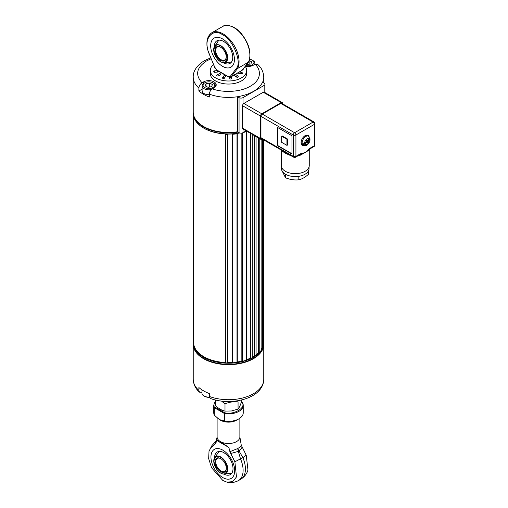 <?xml version="1.0" encoding="UTF-8"?>
<svg xmlns="http://www.w3.org/2000/svg" width="508" height="508" viewBox="0 0 508 508"><rect width="100%" height="100%" fill="white"/><g stroke="black" fill="none" stroke-linecap="round" stroke-linejoin="round"><path stroke-width="0.76" d="M193.262 114.471L193.059 114.675A35.458 20.472 0 0 0 193.167 115.665L193.453 115.856M199.352 125.006A34.893 20.149 0 0 0 225.146 133.972L225.469 134.315A35.458 20.472 0 0 0 227.184 134.379L227.578 134.061A34.893 20.149 0 0 0 232.442 133.941L232.88 134.233A35.458 20.472 0 0 0 237.001 133.794L237.23 133.426A34.893 20.149 0 0 0 239.82 132.975M243.211 132.544A35.458 20.472 0 0 0 246.164 131.667L246.202 131.28A34.893 20.149 0 0 0 246.647 131.127M263.677 341.928L263.925 140.037L263.925 341.725M263.677 345.002L263.677 139.891L263.677 345.002A35.458 20.472 0 0 1 262.909 347.383L262.274 347.516A34.893 20.149 0 0 1 261.131 349.599M256.089 354.8A34.893 20.149 0 0 0 258.559 352.698L259.232 352.673A35.458 20.472 0 0 0 261.106 350.507L261.106 350.336M252.292 357.207A34.893 20.149 0 0 0 254.222 356.083L254.889 356.14A35.458 20.472 0 0 0 256.007 355.384L256.007 355.111M246.348 359.778A34.893 20.149 0 0 0 250.215 358.235L250.857 358.356A35.458 20.472 0 0 0 252.165 357.708L252.19 357.403M237.287 361.969A34.893 20.149 0 0 0 241.846 361.086L242.411 361.296A35.458 20.472 0 0 0 246.164 360.216L246.297 131.591M225.127 362.655L225.127 134.099L225.127 362.655L225.469 362.864A35.458 20.472 0 0 0 227.184 362.928L227.578 362.61A34.893 20.149 0 0 0 232.442 362.49L232.88 362.782A35.458 20.472 0 0 0 237.001 362.344L237.274 133.636M193.059 343.218L193.059 114.668L193.059 343.218A35.458 20.472 0 0 0 193.167 344.214L193.758 344.399A34.893 20.149 0 0 0 225.127 362.522M193.758 117.062L193.758 344.399M227.578 134.061L227.578 362.61M232.442 133.941L232.442 362.49M241.846 133.064L241.846 361.086M250.215 133.185L250.215 358.235M254.222 135.496L254.222 356.083M258.559 138.005L258.559 352.698M262.274 139.084L262.274 347.516M214.903 50.495A8.026 4.635 -120 0 0 220.574 60.325A8.026 4.635 -120 0 0 226.251 57.048A8.026 4.635 -120 0 0 220.574 47.219A8.026 4.635 -120 0 0 214.903 50.495M220.777 47.339A7.461 4.312 -120 0 0 217.24 47.079A7.461 4.312 -120 0 0 215.69 50.495A7.461 4.312 -120 0 0 218.948 58.007A7.461 4.312 -120 0 0 224.701 60.008A7.461 4.312 -120 0 0 226.244 56.813M281.47 166.948L281.47 168.618A13.792 7.963 0 0 0 285.509 174.25A13.792 7.963 0 0 0 298.831 176.308A13.792 7.963 0 0 0 305.01 174.25A13.792 7.963 0 0 0 308.578 170.682A13.792 7.963 0 0 0 309.048 168.618L309.048 166.948M308.578 170.682L308.578 174.187C305.333 177.203 302.082 179.083 298.831 179.813C294.399 180.276 289.96 179.591 285.509 177.756L282.442 171.558M298.831 179.813L298.831 176.308M285.509 177.756L285.509 174.25M246.158 130.842L243.008 132.658L243.008 129.026A1.867 1.079 -60 0 1 242.932 128.981A1.867 1.079 -60 0 1 242.545 128.13L242.545 105.728A1.867 1.079 -60 0 1 243.008 104.305A1.867 1.079 -60 0 1 243.865 103.442L263.265 92.246A1.867 1.079 -60 0 1 264.122 92.113A1.867 1.079 -60 0 1 264.192 92.151L282.143 102.514A1.867 1.079 120 0 0 281.21 102.603L261.81 113.805A1.867 1.079 120 0 0 260.49 116.091L260.49 138.487A1.867 1.079 120 0 0 260.877 139.344A1.867 1.079 120 0 0 261.81 139.249L262.185 139.033M263.76 82.937L263.76 77.045C263.442 71.774 261.341 67.494 257.454 64.218L254.978 64.268C260.509 68.739 262.693 79.184 250.393 86.189C238.265 93.288 220.174 92.031 212.427 88.837C210.553 90.1 209.518 91.865 209.315 94.139A35.268 20.364 180 0 0 237.515 96.73C250.336 94.482 258.693 89.656 262.585 82.258L264.122 83.141A2.8 1.619 180 0 1 264.941 84.284A2.8 1.619 180 0 1 264.122 85.427L243.008 97.619A2.8 1.619 180 0 1 239.046 97.619L239.046 132.658L237.515 131.775L237.515 96.73L239.046 97.619M202.114 89.154L198.888 91.015L198.888 88.119C199.092 85.858 200.127 84.087 202.006 82.817L203.619 81.883L203.619 83.515M209.315 94.139L209.315 97.034A35.268 20.364 180 0 1 198.888 91.015M243.008 132.658A2.8 1.619 180 0 1 239.046 132.658M198.888 88.119A35.268 20.364 180 0 1 193.224 77.045L193.224 112.09A35.268 20.364 0 0 0 237.515 131.775M254.978 64.268L253.365 65.202A7.372 4.255 180 0 1 245.402 66.142M212.427 88.837L214.046 87.903A7.372 4.255 0 0 0 216.205 84.893A7.372 4.255 0 0 0 211.652 80.963A7.372 4.255 0 0 0 203.619 81.883M210.299 70.498L210.299 73.539A18.193 10.503 0 0 0 228.492 84.049A18.193 10.503 0 0 0 246.685 73.539L246.685 70.498A18.193 10.503 180 0 1 228.492 81.001A18.193 10.503 180 0 1 210.299 70.498A18.193 10.503 180 0 1 213.5 64.548M241.236 73.876L241.77 72.46A0.933 0.933 0 0 1 242.5 73.374A0.933 0.54 180 0 1 242.157 73.793A0.933 0.54 180 0 1 241.236 73.876L238.62 73.298A0.933 0.54 180 0 1 238.023 72.828M229.794 78.556A0.933 0.749 -15.6 0 1 231.635 78.384A0.933 0.54 180 0 1 231.648 78.473A0.933 0.54 180 0 1 231.305 78.892A0.933 0.54 180 0 1 229.794 78.556L229.425 77.241M230.48 77.127A4.667 2.692 60 0 0 230.835 76.981L241.656 70.733A4.667 2.692 -120 0 0 242.126 70.314L231.305 76.562A4.667 2.692 60 0 1 230.835 76.981L229.737 77.26L228.13 76.784A0.749 0.432 -60 0 1 227.971 76.441L217.138 70.187A0.749 0.432 120 0 0 217.291 70.529L217.399 70.587M220.529 74.238A0.933 0.54 180 0 1 220.739 74.574A0.933 0.54 180 0 1 220.396 74.993L218.224 76.016C216.973 76.136 216.579 75.857 217.049 75.178M215.011 68.104A0.933 0.54 180 0 1 214.484 67.615A0.933 0.54 180 0 1 214.541 67.424M218.218 71.063L217.957 70.745A0.933 0.933 0 0 0 217.354 70.593L217.583 72.053L214.821 72.307A0.933 0.54 180 0 1 213.754 71.863A0.933 0.54 180 0 1 213.741 71.78A0.933 0.933 0 0 1 214.586 70.847L214.821 72.307M218.357 71.438A0.933 0.54 180 0 1 218.37 71.52A0.933 0.54 180 0 1 217.583 72.053M225.374 76.727A0.933 0.711 -146.6 0 0 223.723 76.022A0.933 0.933 0 0 1 225.438 76.537A0.933 0.54 180 0 1 225.374 76.727L224.377 78.238A0.933 0.54 180 0 1 224.098 78.461A0.933 0.54 180 0 1 223.107 78.53A0.933 0.54 180 0 1 222.574 78.048A0.933 0.54 180 0 1 222.637 77.851A0.933 0.711 33.4 0 1 224.377 78.238M234.836 75.851A0.933 0.54 180 0 1 234.626 75.508A0.933 0.933 0 0 1 236.099 74.746A0.933 0.591 125.4 0 0 235.56 74.746A0.933 0.591 125.4 0 0 234.836 75.851L236.601 77.102A0.933 0.591 -54.6 0 1 237.065 76.175A0.933 0.591 -54.6 0 1 237.865 76.003L236.099 74.746M238.049 76.422A0.933 0.54 180 0 1 238.258 76.765A0.933 0.54 180 0 1 237.915 77.178A0.933 0.54 180 0 1 236.601 77.102M243.211 68.974A0.933 0.933 0 0 1 243.243 69.215A0.933 0.54 180 0 1 242.9 69.628A0.933 0.54 180 0 1 242.634 69.717M245.224 66.37A18.193 10.503 180 0 1 246.685 70.498M209.569 87.046L209.569 83.064L212.401 84.499L211.665 86.633L208.089 87.332L205.257 85.896L206 83.763L209.569 83.064M206 83.763L206 86.271M206.978 82.036A5.785 3.34 180 0 1 212.922 82.836A5.785 3.34 180 0 1 212.922 87.56A5.785 3.34 180 0 1 204.743 87.56A5.785 3.34 180 0 1 204.743 82.836A5.785 3.34 180 0 1 206.978 82.036M212.922 82.836L213.582 83.217A6.718 3.88 180 0 1 215.195 84.722A6.718 3.88 180 0 1 215.551 85.96A6.718 3.88 180 0 1 215.367 86.868M211.519 89.516A6.718 3.88 180 0 1 202.114 85.96A6.718 3.88 180 0 1 204.083 83.217L204.743 82.836M249.238 60.458L251.797 61.932L250.819 64.033L246.774 64.364M249.13 60.757L249.13 64.3M249.593 59.265A5.785 3.34 180 0 1 252.241 60.135L252.241 60.135A5.785 3.34 180 0 1 252.933 64.376A5.785 3.34 180 0 1 245.853 65.557M252.901 60.515L252.241 60.135L252.901 60.515A6.718 3.88 180 0 1 254.87 63.259A6.718 3.88 180 0 1 254.483 64.554M282.524 103.803L282.524 103.365A1.867 1.079 120 0 0 282.143 102.514M280.746 103.403L313.074 122.072A1.867 1.079 -60 0 1 314.007 121.977L281.68 103.314A1.867 1.079 120 0 0 280.746 103.403L262.274 114.071A1.867 1.079 120 0 0 260.953 116.357L260.953 137.687A1.867 1.079 120 0 0 261.341 138.544L281.54 150.203A1.867 1.079 -60 0 1 281.153 149.352L260.953 137.687M281.667 136.239L282.194 135.934L287.477 138.982L287.477 145.078L286.95 145.383L286.95 139.287L281.667 136.239L281.667 142.335L286.95 145.383M287.477 138.982L286.95 139.287M277.527 127.54A0.933 0.54 -120 0 0 277.444 127.864L277.444 144.621A0.933 0.54 -120 0 0 278.105 145.764L291.567 153.537A0.933 0.54 60 0 0 291.884 153.626M309.258 149.314L309.258 165.57A13.995 8.084 180 0 1 305.156 171.285A13.995 8.084 180 0 1 289.903 173.037A13.995 8.084 180 0 1 281.267 165.57L281.267 150.044M291.846 156.159L285.363 153.238L282.74 151.498L281.495 149.816M309.207 149.041L308.502 150.431L305.156 152.546L310.096 148.171A1.867 1.079 -120 0 1 309.709 149.022L314.007 146.539A1.867 1.079 -120 0 0 314.395 145.688A1.867 1.079 0 0 0 314.941 144.926L314.941 123.596A1.867 1.079 180 0 1 314.395 124.358L314.395 145.688L310.096 148.171M299.65 154.794A1.867 1.079 -120 0 0 299.834 154.724A1.867 1.079 -120 0 0 300.222 153.873L305.162 152.54L299.79 155.467L296.45 156.407M283.934 151.752L281.769 150.285A1.867 1.079 -60 0 1 281.54 150.203L288.5 154.197M277.844 145.917L291.3 153.689A0.933 0.54 -120 0 0 291.77 153.733A0.933 0.54 -120 0 0 291.96 153.308L291.96 136.544A0.933 0.54 -120 0 0 291.3 135.401L277.844 127.635A0.933 0.54 -120 0 0 277.374 127.584A0.933 0.54 -120 0 0 277.184 128.016L277.184 144.774A0.933 0.54 -120 0 0 277.844 145.917L278.105 145.764M282.492 150.8A1.867 1.549 -51.6 0 1 282.74 151.498M288.874 154.388A1.867 1.079 -60 0 1 288.646 154.305L288.646 154.305A1.867 1.079 -60 0 1 288.258 153.454L281.153 149.352M303.949 145.567A5.785 3.34 -60 0 1 302.266 145.364A5.785 3.34 -60 0 1 302.266 138.684A5.785 3.34 -60 0 1 308.051 135.344A5.785 3.34 -60 0 1 309.067 136.703M289.058 154.546A1.867 0.457 -64.9 0 1 289.008 155.118M308.35 136.163A5.785 3.34 120 0 0 307.702 135.185M301.955 145.142A5.785 3.34 120 0 0 303.124 145.218M308.788 149.65A1.867 1.689 -132.8 0 0 308.502 150.431M305.162 152.54L308.356 150.006M299.936 154.654L305.156 152.546M299.606 154.857L299.79 155.467M260.953 116.357L293.281 135.02L293.281 156.356A1.867 1.079 0 0 0 295.923 156.356A1.867 1.079 60 0 1 295.535 157.207L300.406 154.438M309.524 149.098A1.867 1.079 -120 0 0 309.709 149.022L308.318 150.038M303.016 144.189L302.577 144.653A5.226 3.016 120 0 1 302.273 143.986L304.819 143.447L306.616 141.548L306.368 140.989L307.099 140.221L307.353 140.779L309.15 138.881L309.061 136.817M307.651 141.446L309.448 139.548L309.893 138.144C310.318 142.132 309.194 142.157 308.083 144.024C307.327 145.453 305.702 145.866 303.206 145.263A5.226 3.016 -60 0 1 302.577 144.653L305.124 144.12L306.921 142.221L307.175 142.773L307.905 142.005L306.54 140.805M306.438 140.913L307.905 142.005M306.921 142.221L306.318 141.872M306.845 140.487L307.353 140.779M238.042 132.08A35.268 20.364 180 0 1 203.181 126.657A35.268 20.364 180 0 1 193.224 112.478L193.224 113.532A35.268 20.364 0 0 0 203.181 127.711A35.268 20.364 0 0 0 203.556 127.933A35.268 20.364 0 0 0 239.509 132.874M244.939 131.547A35.268 20.364 0 0 0 246.501 131.039M246.571 131.083A34.798 20.091 180 0 1 244.653 131.712M239.693 132.937A34.798 20.091 180 0 1 203.886 128.124A34.798 20.091 180 0 1 203.721 128.029M223.564 62.763A13.062 7.544 -120 0 0 230.048 63.379A13.062 7.544 -120 0 0 230.048 48.298A13.062 7.544 -120 0 0 216.986 40.754A13.062 7.544 -120 0 0 214.281 46.698M234.429 59.48A16.796 9.696 60 0 1 222.555 66.338A16.796 9.696 60 0 1 210.68 45.764A16.796 9.696 60 0 1 222.555 38.913A16.796 9.696 60 0 1 234.429 59.48M214.719 67.158L208.413 52.095C205.613 42.824 206.743 36.386 211.792 32.766A22.581 13.037 60 0 1 232.277 42.545A22.581 13.037 60 0 1 237.522 68.529L236.531 68.269C242.176 61.843 232.353 38.621 222.555 34.798C212.763 27.311 202.94 39.192 208.585 52.14L208.648 51.854M236.531 68.269L230.334 76.283A0.749 0.591 37.7 0 0 231.305 76.562L237.522 68.529L248.526 62.09C251.835 53.327 249.358 43.739 241.103 33.312C234.512 25.26 225.012 24.066 222.612 26.518A22.581 13.037 -120 0 1 243.091 36.303A22.581 13.037 -120 0 1 248.342 62.281L242.126 70.314L242.208 69.431M221.571 401.104L224.993 403.854C229.337 402.063 233.693 401.39 238.061 401.834L238.061 409.099L231.527 410.966L224.993 411.118L224.993 403.854M241.56 399.986L241.56 401.555C240.398 405.187 239.23 407.702 238.061 409.099M224.993 411.118C221.812 410.407 218.618 408.565 215.424 405.6L215.424 399.986M226.32 468.401A8.026 4.635 -120 0 0 220.65 458.578A8.026 4.635 -120 0 0 214.973 461.855A8.026 4.635 -120 0 0 220.65 471.678A8.026 4.635 -120 0 0 226.32 468.401M220.847 458.699A7.461 4.312 -120 0 0 217.31 458.432A7.461 4.312 -120 0 0 216.167 464.414A7.461 4.312 -120 0 0 221.044 470.992A7.461 4.312 -120 0 0 224.777 471.361A7.461 4.312 -120 0 0 226.32 468.166M234.696 470.719A16.796 9.696 60 0 1 231.216 478.409A16.796 9.696 60 0 1 214.42 468.713A16.796 9.696 60 0 1 214.42 449.32A16.796 9.696 60 0 1 222.815 450.151A16.796 9.696 60 0 1 234.696 470.719M224.18 474.193A13.062 7.544 -120 0 0 230.308 474.618A13.062 7.544 -120 0 0 232.315 464.153A13.062 7.544 -120 0 0 223.78 452.641A13.062 7.544 -120 0 0 217.246 451.993A13.062 7.544 -120 0 0 214.547 457.568M215.424 401.714L214.808 407.054L214.312 407.676L224.466 413.537L224.466 421.005A14.745 8.509 0 0 0 238.919 418.84A14.745 8.509 0 0 0 243.237 412.82L243.237 405.352A14.745 8.509 0 0 0 242.672 403.028L241.332 402.253M214.808 407.054L224.758 412.794C233.547 415.176 246.304 407.816 242.176 402.736M224.758 412.794L224.466 413.537A14.745 8.509 0 0 0 243.237 405.352L242.64 402.876M213.747 412.82A14.745 8.509 0 0 0 214.312 415.144L214.312 407.676A14.745 8.509 0 0 1 213.747 405.352L213.747 412.82M224.466 421.005L219.386 419.602L214.312 415.144M219.386 419.602L220.44 420.211A11.386 6.572 0 0 0 236.544 420.211L238.919 418.84M239.878 436.95A11.386 6.572 0 0 1 236.544 441.598A11.386 6.572 0 0 1 220.44 441.598A11.386 6.572 0 0 1 217.106 436.95L215.735 443.516L216.764 440.48C216.852 439.96 218.078 440.328 220.44 441.598L228.873 447.472L229.902 451.701L237.712 448.545C239.782 447.364 240.957 446.234 241.249 445.148L239.878 436.95L239.878 418.23M241.249 445.148L246.228 455.231L247.968 469.951C247.574 471.392 246.259 475.717 240.798 479.228A22.301 12.878 60 0 0 242.875 457.638L234.88 461.785L236.474 476.949L232.62 481.673L226.866 482.13L222.815 480.466L211.626 467.83L208.667 458.641L209.017 451.218L210.756 447.853L215.735 443.516M229.902 451.701L230.727 453.485A11.386 0.749 -14.8 0 0 238.322 451.326L237.712 448.545L239.014 450.926A11.386 3.061 -31.5 0 0 242.075 446.932M228.873 447.472L216.764 440.48M230.727 453.485L234.88 461.785M222.815 477.577A16.796 9.696 -120 0 0 231.216 478.409A16.796 9.696 -120 0 0 231.216 459.016A16.796 9.696 -120 0 0 214.42 449.32A16.796 9.696 -120 0 0 211.849 462.775A16.796 9.696 -120 0 0 222.815 477.577M216.446 440.83L216.484 440.671A11.386 7.798 43.7 0 0 214.909 444.354M198.888 390.417L199.53 392.17C195.605 388.817 193.504 384.543 193.224 379.343A35.268 20.364 0 0 0 198.888 390.417L198.888 387.521A35.268 20.364 0 0 0 203.556 390.849A35.268 20.364 0 0 0 209.315 393.541L209.315 396.43L210.426 398.475C231.483 406.387 263.442 398.412 263.76 379.343A35.268 20.364 0 0 1 245.339 397.231A35.268 20.364 0 0 1 209.315 396.43M203.721 358.407A34.798 20.091 0 0 0 203.886 358.502A34.798 20.091 0 0 0 206.578 359.905A34.798 20.091 0 0 0 253.098 358.502A34.798 20.091 0 0 0 253.263 358.407M263.76 344.106A35.268 20.364 180 0 1 263.76 344.297A35.268 20.364 180 0 1 241.992 363.112A35.268 20.364 180 0 1 203.556 358.699A35.268 20.364 180 0 1 193.224 344.316A35.268 20.364 0 0 0 203.556 358.311A35.268 20.364 0 0 0 206.28 359.728A35.268 20.364 0 0 0 253.429 358.311A35.268 20.364 0 0 0 263.76 343.91L263.76 342.856A35.268 20.364 180 0 1 263.677 344.253M199.53 392.17L201.809 392.227M262.846 347.459A35.268 20.364 180 0 1 206.28 358.673A35.268 20.364 180 0 1 193.319 344.373M263.722 341.916A35.268 20.364 180 0 1 263.76 342.856M201.981 389.877L201.981 393.211A6.718 3.88 0 0 0 202.051 393.77A6.718 3.88 0 0 0 203.949 395.954L204.61 396.335A5.785 3.34 0 0 0 209.423 397.281M203.949 395.954A6.718 3.88 0 0 0 209.372 397.065M193.167 115.665L193.167 344.214M193.573 116.396L193.573 344.411M225.469 134.315L225.469 362.864M227.184 134.379L227.184 362.928M227.571 134.169L227.571 362.718M232.461 134.042L232.461 362.591M232.88 134.233L232.88 362.782M237.001 133.794L237.001 362.344M241.916 133.052L241.916 361.182M242.411 132.925L242.411 361.296M246.164 131.667L246.164 360.216M250.33 133.255L250.33 358.324M250.857 133.56L250.857 358.356M252.165 134.315L252.165 357.708M254.356 135.579L254.356 356.152M254.889 135.884L254.889 356.14M256.007 136.531L256.007 355.384M258.718 138.093L258.718 352.749M259.232 138.392L259.232 352.673M261.106 139.421L261.106 350.507M262.458 139.186L262.458 347.542M262.909 139.452L262.909 347.383M220.612 61.741A9.906 5.721 60 0 1 214.071 47.257A9.906 5.721 60 0 1 220.701 45.612A9.906 5.721 60 0 1 227.609 56.369A9.906 5.721 60 0 1 222.961 62.662A9.906 5.721 60 0 1 220.701 61.792M220.574 45.942C223.78 47.346 226.041 51.264 227.355 57.69C226.041 62.592 223.78 63.9 220.574 61.601C217.367 60.198 215.106 56.28 213.792 49.854C215.106 44.952 217.367 43.644 220.574 45.942M243.008 104.305L243.008 97.619M264.122 92.113L264.122 85.427M263.76 77.045A35.268 20.364 180 0 1 262.585 82.258M202.006 82.817C194.945 74.86 196.469 67.551 206.591 60.897L211.125 58.731M238.792 72.384L238.62 73.298M231.191 76.791A0.933 0.749 164.4 0 0 231.191 76.772L231.61 78.226A0.933 0.933 0 0 1 231.648 78.473M220.396 74.993A0.933 0.483 -115.2 0 0 220.047 74.047A0.933 0.483 -115.2 0 0 219.412 73.73A0.933 0.933 0 0 1 220.739 74.574M216.7 75.597L217.24 74.752A0.933 0.483 64.8 0 1 217.634 74.835A0.933 0.483 64.8 0 1 218.224 76.016M209.315 94.704A6.718 3.88 180 0 1 202.114 90.837L202.114 85.96M287.109 153.518L293.668 157.207A1.867 1.079 -60 0 1 293.281 156.356L288.258 153.454M300.222 153.873L295.923 156.356L295.923 135.02A1.867 1.079 180 0 1 293.281 135.02A1.867 1.079 -60 0 1 294.602 132.734L262.274 114.071M313.074 122.072L294.602 132.734A1.867 1.079 60 0 1 295.923 135.02L314.395 124.358A1.867 1.079 -120 0 0 313.074 122.072M304.819 143.447C303.651 141.662 308.464 136.576 309.15 138.881M309.448 139.548L308.045 143.504C306.864 144.647 305.886 144.85 305.124 144.12M302.273 143.986A5.226 3.016 -60 0 1 303.93 138.157A5.226 3.016 -60 0 1 308.432 136.214L309.455 137.185M303.206 145.263L302.279 144.729A5.226 3.016 -60 0 1 303.479 137.077A5.226 3.016 -60 0 1 307.505 135.68L308.432 136.214M260.49 138.487L242.545 128.13M242.545 105.728L260.49 116.091M261.81 113.805L243.865 103.442M263.265 92.246L281.21 102.603M248.482 62.16L242.126 70.314M217.291 70.529L214.617 67.285L208.585 52.14M217.138 70.187L214.782 67.31M230.334 76.283L227.971 76.441M220.688 473.1A9.906 5.721 60 0 1 214.128 458.648A9.906 5.721 60 0 1 220.77 456.965A9.906 5.721 60 0 1 227.686 467.747A9.906 5.721 60 0 1 222.999 474.015A9.906 5.721 60 0 1 220.77 473.145M220.65 472.961C217.443 471.551 215.182 467.639 213.862 461.213C215.182 456.305 217.443 454.997 220.65 457.295C223.857 458.705 226.117 462.617 227.432 469.043C226.117 473.951 223.857 475.259 220.65 472.961M246.228 455.231L242.875 457.638L239.014 450.926L238.322 451.326L240.563 458.972A22.301 12.878 -120 0 1 238.487 480.568C232.715 483.54 228.308 482.517 226.866 482.13M216.484 440.671L212.115 445.376A11.386 9.093 39.8 0 0 210.756 447.853M203.829 391.008A6.718 3.88 0 0 0 204.267 391.249M237.287 133.585L237.287 362.134M246.348 131.483L246.348 360.032M252.292 134.385L252.292 357.549M256.089 136.576L256.089 355.244M261.131 139.427L261.131 350.418M218.827 40.17L214.071 47.257C213.119 52.908 215.316 57.747 220.65 61.773L222.961 62.662L231.47 62.084M264.941 92.583L264.941 84.284M210.744 57.798L204.445 60.681C195.726 65.869 192.983 72.523 193.224 77.045M241.77 72.46L239.516 71.965M217.24 74.752L219.412 73.73M214.579 67.196A0.933 0.933 0 0 0 214.484 67.615M218.37 71.52A0.933 0.933 0 0 0 218.23 71.031M214.586 70.847L217.354 70.593M222.574 78.048A0.933 0.933 0 0 1 222.726 77.534L223.723 76.022M238.258 76.765A0.933 0.933 0 0 0 237.865 76.003M215.551 85.96L215.551 86.646M209.315 94.939L204.279 93.878L202.952 92.85L202.114 90.837M254.87 63.259L254.87 64.332M314.941 123.596A1.867 1.867 0 0 0 314.007 121.977M314.007 146.539A1.867 1.867 0 0 0 314.941 144.926M293.668 157.207A1.867 1.867 0 0 0 295.535 157.207M305.105 135.661L307.505 135.68M302.279 144.729L301.066 142.653M260.877 139.344L242.932 128.981M203.886 128.124L203.556 127.933M228.13 76.784L218.262 71.088M211.792 32.766L222.612 26.518M242.272 70.193L241.656 70.733M231.661 473.418L222.999 474.015L220.726 473.132C215.398 469.125 213.201 464.293 214.128 458.648L219.005 451.421M241.383 402.095L242.526 402.755M215.424 401.276L214.516 402.546L213.747 405.352M217.106 436.95L217.106 417.963M209.017 451.218L212.115 445.376M238.487 480.568L240.798 479.228M193.224 344.316L193.224 379.343M263.76 344.297L263.76 379.343M253.098 358.502L253.429 358.311M203.886 358.502L203.556 358.311"/></g></svg>
